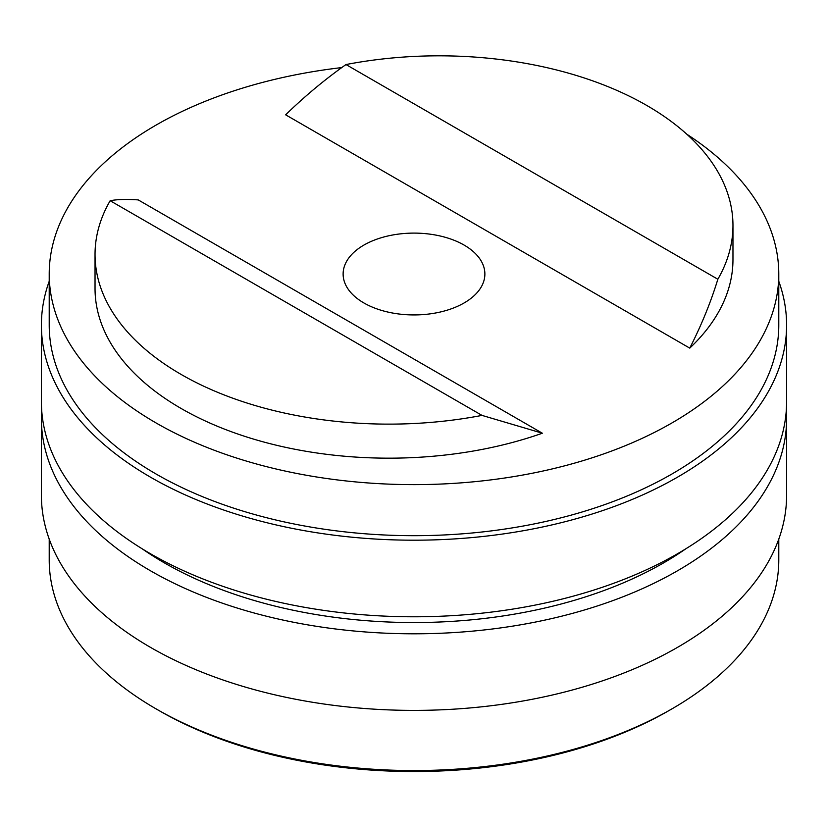 <?xml version="1.0" encoding="UTF-8"?>
<svg xmlns="http://www.w3.org/2000/svg" width="828" height="828" viewBox="0 0 828 828"><rect width="100%" height="100%" fill="white"/><g stroke="black" fill="none" stroke-linecap="round" stroke-linejoin="round"><path stroke-width="1.24" d="M669.003 710.569A360.615 208.201 180 0 1 668.993 710.569A360.615 208.201 180 0 1 159.007 710.569L156.057 708.871A364.786 210.602 180 0 1 49.214 559.956L49.214 539.111M778.786 539.111L778.786 559.956A364.786 210.602 180 0 1 671.943 708.871L668.993 710.569L671.943 708.871A364.786 210.602 180 0 1 156.057 708.871M363.885 245.088A70.877 40.914 180 0 1 441.117 236.218A70.877 40.914 180 0 1 484.877 274.016A70.877 40.914 180 0 1 464.115 302.955A70.877 40.914 180 0 1 386.883 311.825A70.877 40.914 180 0 1 343.123 274.016A70.877 40.914 180 0 1 363.885 245.088M341.747 67.585A364.786 210.602 0 0 0 156.057 125.1A364.786 210.602 0 0 0 49.214 274.016L49.214 325.083A364.786 210.602 0 0 0 274.399 519.653A364.786 210.602 0 0 0 671.943 473.999A364.786 210.602 0 0 0 778.786 325.083L778.786 274.016A364.786 210.602 0 0 0 686.754 134.177M49.214 274.016A364.786 210.602 0 0 0 274.399 468.596A364.786 210.602 0 0 0 671.943 422.942A364.786 210.602 0 0 0 778.786 274.016M786.31 410.181A372.6 215.114 180 0 1 786.6 418.689L786.6 495.279A372.6 215.114 180 0 1 677.47 647.392A372.6 215.114 180 0 1 271.408 694.019A372.6 215.114 180 0 1 41.4 495.279L41.4 418.689A372.6 215.114 180 0 1 41.69 410.181M786.6 418.689A372.6 215.114 180 0 1 677.47 570.803A372.6 215.114 180 0 1 271.408 617.429A372.6 215.114 180 0 1 41.4 418.689M49.214 281.251A372.6 215.114 0 0 0 41.4 325.083L41.4 401.663A372.6 215.114 0 0 0 271.408 600.414A372.6 215.114 0 0 0 677.47 553.777A372.6 215.114 0 0 0 786.6 401.663L786.6 325.083A372.6 215.114 0 0 0 778.786 281.251M41.4 325.083A372.6 215.114 0 0 0 271.408 523.824A372.6 215.114 0 0 0 677.47 477.187A372.6 215.114 0 0 0 786.6 325.083M685.998 548.685A353.111 203.864 180 0 1 663.683 562.843A353.111 203.864 180 0 1 142.002 548.685M542.361 433.22A293.909 169.688 180 0 1 245.254 436.511A293.909 169.688 180 0 1 95.034 288.486L95.034 254.444A293.909 169.688 180 0 1 110.155 200.718C117.234 199.362 126.601 199.093 138.245 199.91L542.361 433.22L482.01 415.397L110.155 200.718M345.99 64.553A293.909 169.688 180 0 1 732.966 225.516L732.966 259.557A293.909 169.688 180 0 1 689.755 348.122L285.639 114.813C304.694 96.276 324.814 79.519 345.99 64.553L717.845 279.243C710.766 302.355 701.399 325.311 689.755 348.122M482.01 415.397A293.909 169.688 180 0 1 95.034 254.444M732.966 225.516A293.909 169.688 180 0 1 717.845 279.243"/></g></svg>
